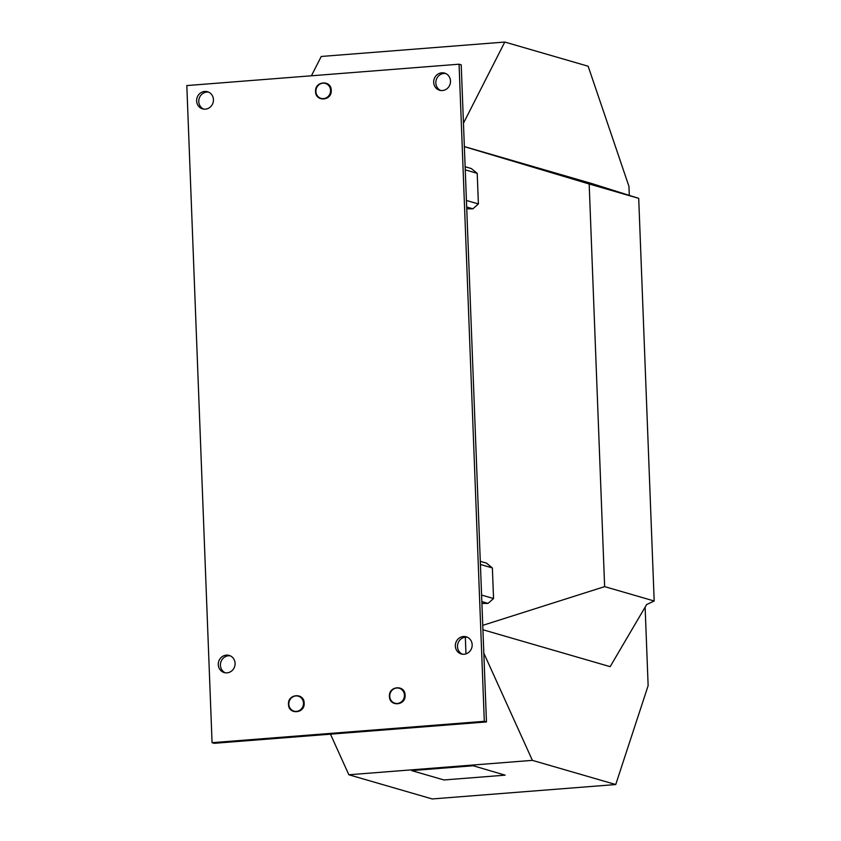 <?xml version="1.0" encoding="UTF-8"?>
<svg xmlns="http://www.w3.org/2000/svg" width="841" height="841" viewBox="0 0 841 841"><rect width="100%" height="100%" fill="white"/><g stroke="black" fill="none" stroke-linecap="round" stroke-linejoin="round"><path stroke-width="1.26" d="M235.091 663.339A8.925 8.378 106.2 0 1 224.2 672.569A8.925 8.378 106.2 0 1 218.271 664.663A8.925 8.378 106.2 0 1 229.173 655.423A8.925 8.378 106.2 0 1 235.091 663.339M225.293 672.8A8.925 8.378 106.2 0 1 220.426 665.284A8.925 8.378 106.2 0 1 230.224 655.822M213.446 99.637A8.925 8.378 106.2 0 1 202.544 108.867A8.925 8.378 106.2 0 1 196.615 100.962A8.925 8.378 106.2 0 1 207.517 91.732A8.925 8.378 106.2 0 1 213.446 99.637M203.638 109.109A8.925 8.378 106.2 0 1 198.77 101.582A8.925 8.378 106.2 0 1 208.568 92.121M450.503 81.03A8.925 8.378 106.2 0 1 439.612 90.26A8.925 8.378 106.2 0 1 433.683 82.344A8.925 8.378 106.2 0 1 444.584 73.114A8.925 8.378 106.2 0 1 450.503 81.03M440.705 90.492A8.925 8.378 106.2 0 1 435.838 82.975A8.925 8.378 106.2 0 1 445.635 73.503M472.158 644.721A8.925 8.378 106.2 0 1 461.267 653.962A8.925 8.378 106.2 0 1 455.338 646.046A8.925 8.378 106.2 0 1 466.24 636.816A8.925 8.378 106.2 0 1 472.158 644.721M462.361 654.193A8.925 8.378 106.2 0 1 457.493 646.676A8.925 8.378 106.2 0 1 467.291 637.205M459.06 64.2L461.215 64.831L486.466 721.935L214.213 743.307L212.069 742.687L186.818 85.572L459.06 64.2L484.311 721.315L212.069 742.687M532.385 760.359L348.847 774.771L432.211 798.95L615.738 784.537L532.385 760.359L483.817 653.142M505.115 775.16L472.821 765.636L411.648 770.598L443.943 779.964L505.115 775.16L472.821 765.636M465.967 653.867L465.325 637.173M645.121 607.139L648.138 685.636L615.738 784.537M463.465 123.196L504.789 42.05L588.153 66.229L628.952 186.355L629.299 195.49M464.358 146.586L591.591 183.485L638.708 198.36L654.182 601L604.637 586.629L482.755 625.357M482.923 629.751L610.145 666.661L646.645 604.542L654.182 601M480.295 561.346L486.476 563.134L492.374 567.938L480.411 564.469M481.588 595.06L493.551 598.54L492.374 567.938M493.551 598.54L488.022 603.396L481.84 601.609M481.904 603.439L488.022 603.396M464.358 146.649L589.173 183.99L604.637 586.629M465.136 166.749L471.317 168.547L477.215 173.341L465.252 169.871M466.429 200.473L478.392 203.942L477.215 173.341M478.392 203.942L472.863 208.81L466.681 207.012M466.755 208.841L472.863 208.81M311.412 75.795L321.251 56.463L504.789 42.05M348.847 774.771L330.471 734.182M486.466 721.935L484.311 721.315M589.173 183.99L638.708 198.36M472.831 765.794L411.648 770.598M394.934 703.213L394.934 703.213A7.779 7.306 -73.8 0 0 404.437 695.16A7.779 7.306 -73.8 0 0 399.265 688.253A7.779 7.306 -73.8 0 0 389.761 696.306A7.779 7.306 -73.8 0 0 394.934 703.213A7.779 7.306 -73.8 0 0 404.437 695.16A7.779 7.306 -73.8 0 0 399.265 688.253L399.265 688.253M293.993 711.139L293.982 711.129A7.779 7.306 -73.8 0 0 293.993 711.139A7.779 7.306 -73.8 0 0 303.496 703.087A7.779 7.306 -73.8 0 0 298.324 696.18A7.779 7.306 -73.8 0 0 288.82 704.232A7.779 7.306 -73.8 0 0 293.982 711.129A7.779 7.306 -73.8 0 0 303.496 703.087A7.779 7.306 -73.8 0 0 298.324 696.18L298.324 696.18M321.073 98.376L321.073 98.376A7.779 7.306 -73.8 0 0 330.576 90.323A7.779 7.306 -73.8 0 0 325.404 83.427A7.779 7.306 -73.8 0 0 315.901 91.48A7.779 7.306 -73.8 0 0 321.073 98.376A7.779 7.306 -73.8 0 0 330.576 90.323A7.779 7.306 -73.8 0 0 325.414 83.427A7.779 7.306 -73.8 0 0 325.404 83.427L325.404 83.427M389.751 696.306A7.79 7.317 -73.8 0 0 397.394 703.465A7.79 7.317 -73.8 0 0 404.447 695.16A7.79 7.317 -73.8 0 0 396.805 688.001A7.79 7.317 -73.8 0 0 389.751 696.306M288.81 704.232A7.79 7.317 -73.8 0 0 296.452 711.391A7.79 7.317 -73.8 0 0 303.506 703.087A7.79 7.317 -73.8 0 0 295.864 695.928A7.79 7.317 -73.8 0 0 288.81 704.232M315.901 91.48A7.79 7.317 -73.8 0 0 323.543 98.639A7.79 7.317 -73.8 0 0 330.587 90.323A7.79 7.317 -73.8 0 0 322.944 83.164A7.79 7.317 -73.8 0 0 315.901 91.48M405.089 695.181C405.993 705.746 389.351 707.018 389.436 696.38C388.531 685.814 405.162 684.542 405.089 695.181M304.148 703.108C305.041 713.673 288.41 714.945 288.495 704.295C287.59 693.741 304.221 692.469 304.148 703.108M331.228 90.355C332.132 100.909 315.491 102.181 315.575 91.543C314.671 80.988 331.312 79.716 331.228 90.355"/></g></svg>
